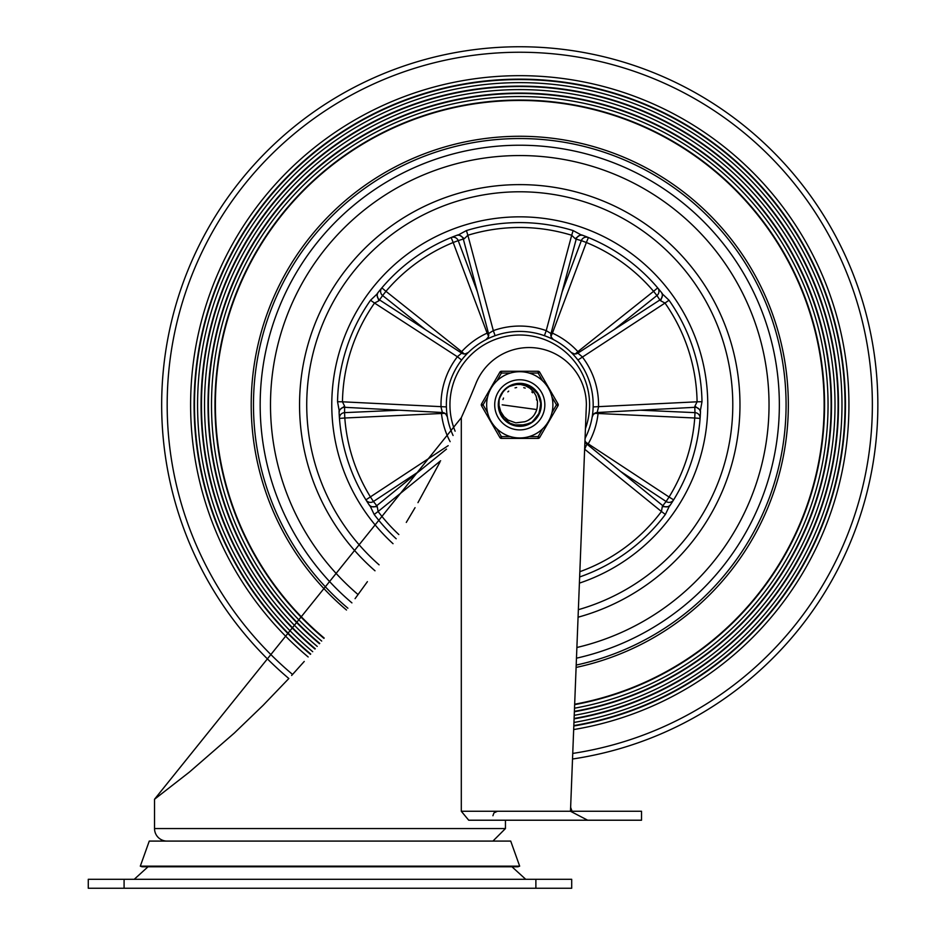 <?xml version="1.0" encoding="UTF-8"?>
<svg xmlns="http://www.w3.org/2000/svg" width="935" height="935" viewBox="0 0 935 935"><rect width="100%" height="100%" fill="white"/><g stroke="black" fill="none" stroke-linecap="round" stroke-linejoin="round"><path stroke-width="1.4" d="M535.884 879.297L571.694 879.297L571.694 888.25L88.276 888.25L88.276 879.297L535.884 879.297L535.884 888.25M525.727 879.297L511.948 866.768M140.308 866.161L519.673 866.161L517.978 866.768L141.991 866.768L140.308 866.161L149.261 841.091L510.72 841.091L519.673 866.161M189.15 772.287L154.532 799.25L461.306 417.7A972.727 972.727 0 0 0 475.973 383.35A57.292 57.292 0 0 1 586.374 404.832L570.479 811.264L461.306 811.264L468.716 820.217L587.659 820.217L570.479 811.264L641.527 811.264L641.527 820.217L505.449 820.217L505.449 828.562L154.532 828.562A12.529 12.529 0 0 0 167.061 841.091M570.63 807.361L572.056 811.264M189.489 772.006L234.299 733.075L263.062 705.387L288.845 678.518A358.082 358.082 0 0 1 519.778 46.75A358.082 358.082 0 0 0 288.845 678.518M291.65 675.467L304.249 661.442M355.066 598.657L367.408 581.663M406.293 522.42L415.058 507.67M417.957 502.656L439.917 462.182M154.532 799.25L154.532 828.562M461.306 811.264L461.306 417.7M576.112 667.426A268.567 268.567 0 0 0 765.017 295.366A268.567 268.567 0 0 0 361.915 187.561A268.567 268.567 0 0 0 346.488 610.017M574.663 704.219A304.378 304.378 0 0 0 799.542 284.953A304.378 304.378 0 0 0 340.866 158.588A304.378 304.378 0 0 0 324.188 638.056M574.651 704.639A304.787 304.787 0 0 0 799.951 284.836A304.787 304.787 0 0 0 340.62 158.26A304.787 304.787 0 0 0 323.919 638.371M574.511 708.204A308.269 308.269 0 0 0 803.305 283.819A308.269 308.269 0 0 0 338.575 155.432A308.269 308.269 0 0 0 321.698 641.048M574.394 711.348A311.332 311.332 0 0 0 806.25 282.931A311.332 311.332 0 0 0 336.775 152.954A311.332 311.332 0 0 0 319.735 643.409M574.37 711.769A311.752 311.752 0 0 0 806.648 282.802A311.752 311.752 0 0 0 336.53 152.615A311.752 311.752 0 0 0 319.466 643.724M574.23 715.333A315.235 315.235 0 0 0 810.002 281.797A315.235 315.235 0 0 0 334.485 149.799A315.235 315.235 0 0 0 317.222 646.389M574.113 718.466A318.297 318.297 0 0 0 812.959 280.897A318.297 318.297 0 0 0 332.685 147.321A318.297 318.297 0 0 0 315.247 648.726M574.09 718.886A318.718 318.718 0 0 0 813.356 280.781A318.718 318.718 0 0 0 332.439 146.982A318.718 318.718 0 0 0 314.978 649.042M573.95 722.451A322.201 322.201 0 0 0 816.711 279.764A322.201 322.201 0 0 0 330.394 144.165A322.201 322.201 0 0 0 312.711 651.695M573.833 725.572A325.263 325.263 0 0 0 819.656 278.875A325.263 325.263 0 0 0 328.582 141.688A325.263 325.263 0 0 0 310.712 654.021M573.821 726.004A325.684 325.684 0 0 0 820.065 278.759A325.684 325.684 0 0 0 328.337 141.349A325.684 325.684 0 0 0 310.443 654.336M573.681 729.557A329.167 329.167 0 0 0 823.408 277.742A329.167 329.167 0 0 0 326.292 138.532A329.167 329.167 0 0 0 308.164 656.966M572.524 759.01A358.082 358.082 0 0 0 876.878 378.383A358.082 358.082 0 0 0 519.778 46.75A358.082 358.082 0 0 1 876.878 378.383A358.082 358.082 0 0 1 572.524 759.01M578.075 617.205A220.228 220.228 0 0 0 519.778 184.616A220.228 220.228 0 0 0 375.005 570.794M553.345 339.557L551.276 337.149L550.995 333.585L546.227 330.628L544.427 335.688M579.642 576.965A182.255 182.255 0 0 0 665.369 514.46L668.864 507.179A12.026 5.096 -54.3 0 0 668.934 506.758L669.846 505.718A180.829 180.829 0 0 0 700.49 411.423L700.362 410.056A12.026 5.096 -89.7 0 0 700.537 409.67L701.998 401.723A182.255 182.255 0 0 0 669.028 300.24L663.172 294.677A12.026 5.096 -126.3 0 0 662.798 294.467L662.097 293.286A180.829 180.829 0 0 0 581.886 235.001L580.542 234.697A12.026 5.096 -161.7 0 0 580.226 234.404L573.132 230.571A182.255 182.255 0 0 0 466.425 230.571L467.862 235.258A177.346 177.346 0 0 1 571.694 235.258L546.227 330.628A78.774 78.774 0 0 0 493.318 330.628L495.118 335.688M579.408 583.124A187.993 187.993 0 0 0 707.772 404.832A187.993 187.993 0 0 0 443.891 232.838A187.993 187.993 0 0 0 393.039 543.691M662.097 293.286L661.185 292.117A5.376 5.365 141.4 0 1 659.9 299.971L660.659 300.778L662.798 294.467M581.886 235.001L583.276 235.515A5.376 5.365 110.6 0 0 576.205 239.161L581.336 240.622L562.262 291.521M466.425 230.571L459.319 234.404A12.026 5.096 161.7 0 0 459.003 234.697L457.659 235.001A180.829 180.829 0 0 0 377.448 293.286L376.747 294.467A12.026 5.096 126.3 0 0 376.373 294.677L370.529 300.24A182.255 182.255 0 0 0 337.547 401.723L339.008 409.67A12.026 5.096 89.7 0 0 339.195 410.056L339.066 411.423A180.829 180.829 0 0 0 369.699 505.718L370.611 506.758A12.026 5.096 54.3 0 0 370.692 507.179L374.175 514.46A182.255 182.255 0 0 0 396.171 538.77M669.846 505.718L670.664 504.491A5.376 5.365 -146.6 0 1 662.81 505.695L662.272 506.676L668.934 506.758M700.49 411.423L700.432 412.908A5.376 5.365 -177.4 0 0 694.775 407.309L694.986 412.639L640.662 410.22M580.542 234.697L575.2 238.682L571.694 235.258L573.132 230.571M488.304 332.696L487.135 333.141L488.561 336.296M578.66 352.624L577.877 351.63L575.317 353.979M585.485 437.568L585.053 438.796A5.376 5.365 -153.5 0 1 585.485 437.557L585.065 438.386A73.409 73.409 0 0 0 519.778 331.422A73.409 73.409 0 0 0 453.078 435.5A73.409 73.409 0 0 1 449.957 427.517M597.184 412.522L640.65 410.196L596.46 412.604L593.374 414.392L592.171 416.987A5.376 5.365 -170.5 0 1 597.184 412.51L598.517 407.064A78.774 78.774 0 0 0 582.166 356.749L577.888 353.126A5.376 5.365 134.5 0 1 571.203 352.448L572.676 353.944M553.695 339.732L553.695 339.732A5.376 5.365 117.5 0 1 550.995 333.585L576.205 239.161L575.2 238.682M477.388 291.79L458.208 240.622L464.344 238.682L467.862 235.258L493.318 330.628L488.549 333.585A5.376 5.365 62.5 0 1 485.849 339.732L487.719 338.797M467.371 353.43L468.341 352.448A5.376 5.365 45.5 0 1 461.668 353.126L457.379 356.749L461.633 360.022M337.547 401.723L342.455 401.805A177.346 177.346 0 0 1 374.538 303.057L457.379 356.749A78.774 78.774 0 0 0 441.028 407.064L442.372 412.51A5.376 5.365 -9.5 0 1 447.374 416.987L447.059 414.918M455.111 431.187A69.821 69.821 0 0 1 531.816 336.051A69.821 69.821 0 0 1 585.45 428.546M446.392 402.751A73.409 73.409 0 0 0 446.369 404.832M583.744 368.834L580.355 363.388M592.93 398.813L592.825 397.632M399.163 410.208L344.571 412.639L344.805 418.003L444.943 413.328M339.195 410.056L344.629 406.199L344.571 412.639A5.376 5.365 -4.3 0 0 339.452 418.401L344.805 418.003A175.464 175.464 0 0 0 370.482 497.023L373.439 501.499L418.798 471.532L376.747 505.695L373.439 501.499A5.376 5.365 148.3 0 1 365.912 499.851L448.181 445.668M594.602 413.328L694.74 418.003L694.986 412.639A5.376 5.365 4.3 0 1 700.093 418.401L694.74 418.003A175.464 175.464 0 0 1 669.063 497.023L585.31 441.939M620.513 471.38L666.106 501.499L669.063 497.023L673.632 499.851A180.829 180.829 0 0 0 700.093 418.401M673.632 499.851A5.376 5.365 -148.3 0 1 666.106 501.499L662.81 505.695L586.911 444.125A5.376 5.365 -153.5 0 1 584.971 440.701L586.911 444.113L584.644 449.209M614.19 329.587L656.931 295.53L653.588 291.334L657.679 287.863A5.376 5.365 139.7 0 1 656.931 295.53L659.9 299.971L577.888 353.126L574.429 353.956L571.238 352.483M588.407 237.537L586.362 242.504L581.336 240.622A5.376 5.365 -67.7 0 1 588.407 237.537M551.241 332.696L552.421 333.141L586.362 242.504A175.464 175.464 0 0 1 653.588 291.334L577.877 351.63A78.774 78.774 0 0 0 552.421 333.141L550.984 336.296M370.529 300.24L374.538 303.057L378.885 300.778L382.614 295.53A5.376 5.365 -139.7 0 1 381.866 287.863L385.956 291.334A175.464 175.464 0 0 1 453.183 242.504L451.149 237.537A5.376 5.365 67.7 0 1 458.208 240.622L453.183 242.504L487.135 333.141A78.774 78.774 0 0 0 461.668 351.63L385.956 291.334L382.614 295.53L425.133 329.412M460.885 352.624L461.668 351.63L464.227 353.979M464.344 238.682L459.003 234.697M457.659 235.001L456.28 235.515A5.376 5.365 69.4 0 1 463.339 239.161L488.549 333.585L488.28 337.138L485.884 339.721M669.028 300.24L665.007 303.057A177.346 177.346 0 0 1 697.089 401.805L701.998 401.723M593.152 406.912L697.089 401.805L694.915 406.199L700.362 410.056M660.659 300.778L665.007 303.057L577.912 360.022M694.915 406.199L694.775 407.309L640.65 410.196M665.369 514.46L661.442 511.503A177.346 177.346 0 0 1 579.852 571.694M662.272 506.676L661.442 511.503L584.796 449.314A78.774 78.774 0 0 1 584.632 449.56M398.836 534.539A177.346 177.346 0 0 1 378.102 511.503L374.175 514.46M440.642 460.768L378.102 511.503L377.272 506.676L370.611 506.758M377.272 506.676L376.747 505.695A5.376 5.365 -33.4 0 1 368.881 504.491L369.699 505.718M339.066 411.423L339.125 412.908A5.376 5.365 -2.6 0 1 344.77 407.309L442.372 412.51L445.656 413.866L447.374 416.94M378.885 300.778L376.747 294.467M344.629 406.199L342.455 401.805L446.392 406.912M468.353 352.448L465.127 353.956L461.668 353.126L379.645 299.971A5.376 5.365 38.6 0 1 378.371 292.117L377.448 293.286M502.177 416.636L498.589 404.878L498.764 402.085M520.865 383.677L522.794 383.864M500.19 412.931L499.08 409.413M500.283 413.141L499.091 409.413M499.793 411.891L499.535 411.108M499.582 411.283L499.208 409.927M535.767 390.947L536.339 391.613M540.465 400.262L540.722 401.641M540.138 410.687L539.705 412.019M534.878 419.686L533.464 421.007M525.961 425.098L524.091 425.577M515.547 425.6L516.587 425.787M506.151 421.066L504.129 419.125M501.791 416.052L501.347 415.292M498.624 406.106L498.717 407.157M537.309 406.409L537.461 401.244L535.954 395.68L533.92 392.209L529.935 388.224L525.376 385.723L520.818 384.53L516.085 384.437L510.639 385.723L520.865 383.677L530.835 386.763L538.116 394.231L540.956 404.259L538.665 414.439L531.793 422.281L522.01 425.904L511.69 424.42L503.322 418.19L498.939 408.724L498.647 403.301M500.155 396.826L501.464 394.173M506.349 388.446L508.769 386.728M515.793 384.028L519.638 383.654M526.206 384.647L529.292 385.91M535.065 390.164L537.169 392.747M540.208 399.233L540.827 402.506M540.407 409.659L539.39 412.838M535.603 418.927L533.195 421.229M526.966 424.77L523.752 425.647M506.98 421.72L504.491 419.499M500.47 413.574L499.337 410.43M499.033 400.519L498.671 402.95M503.603 391.146L504.912 389.731M512.088 385.091L513.923 384.472M522.443 383.817L524.348 384.145M532.144 387.639L534.691 389.79M538.852 395.622L540.056 398.731M540.944 405.837L540.512 409.144M537.894 415.818L535.942 418.518M530.461 423.134L527.457 424.583M520.433 426.009L517.102 425.857M510.253 423.765L507.401 422.036M502.375 416.928L500.692 414.053M498.846 401.559L499.103 400.215M499.781 397.819L503.03 391.847M505.554 389.124L509.084 386.541L519.112 383.654L529.292 385.91L537.169 392.747L540.839 402.506L539.39 412.838L532.506 421.767M531.349 422.585L522.887 425.799M521.485 425.951L512.509 424.735M511.2 424.209L503.895 418.857M502.995 417.781L499.126 409.588M514.764 384.25L518.247 383.701M525.201 384.355L528.824 385.676M534.317 389.427L536.865 392.314M539.904 398.228L540.769 401.992M540.968 404.832L539.588 412.347M538.431 414.883L533.593 420.89M502.13 393.109L504.9 389.755M509.856 386.108L517.23 383.806M521.391 383.712L529.607 386.061M531.29 387.055L535.264 390.374M538.35 394.64L540.313 399.631M498.858 408.209L498.635 406.281M500.295 396.51L502.411 392.7M506.63 388.224L510.3 385.886M516.143 383.958L519.556 383.654M535.299 390.421L537.38 393.039M540.301 399.572L540.874 402.856M540.325 410.009L539.25 413.165M535.369 419.184L532.927 421.451M526.627 424.887L512.999 424.911M506.7 421.51L504.245 419.254M500.33 413.247L499.243 410.091M498.589 404.832L499.103 400.192L499.021 405.416L500.728 411.599L504.035 416.671L508.044 420.072L515.746 422.865L524.605 421.767A17.613 17.613 0 0 0 537.356 405.778M503.509 391.262L507.027 387.92M511.585 385.29L517.803 383.747M522.817 383.864L527.854 385.255M532.447 387.85L536.211 391.473M538.992 395.914L540.605 400.951M540.921 406.211L539.939 411.353M537.718 416.11L534.376 420.189M530.145 423.31L518.154 425.963L508.266 422.632L505.625 420.598M528.03 420.388L531.361 418.097M534.469 414.544L536.281 410.968M536.491 410.371L536.737 409.553L502.165 404.832M530.016 419.16L530.706 418.646M535.615 412.534L535.965 411.762M531.828 417.676L532.436 417.08M529.292 419.651L530.355 418.915M535.206 413.317L535.79 412.16M533.417 415.97L533.943 415.292M530.484 418.81L531.489 417.992M535.86 412.008L536.339 410.804M536.784 400.274L536.468 399.233M532.623 392.793L531.816 391.987M525.225 388.095L523.729 387.674M516.634 387.511L515.045 387.873M508.722 391.122L507.845 391.882M503.521 398.041L502.972 399.561M499.103 400.18A21.189 21.189 0 0 1 510.639 385.723M510.44 436.61L501.429 436.61L499.874 437.51L481.525 405.732L499.874 437.51A1.788 1.788 0 0 0 501.429 438.41L538.128 438.41L501.429 438.41L501.429 436.61L496.917 428.814M542.627 428.814L538.128 436.61L538.128 438.41A1.788 1.788 0 0 0 539.67 437.51L558.02 405.732L556.465 404.832L551.966 412.639M487.579 412.639L483.079 404.832L481.525 403.943L499.874 372.165A1.788 1.788 0 0 1 501.429 371.265L538.128 371.265L501.429 371.265L501.429 373.053L510.44 373.053M529.105 373.053L538.128 373.053L539.67 372.165L558.02 403.943A1.788 1.788 0 0 1 558.02 405.732M481.525 405.732A1.788 1.788 0 0 1 481.525 403.943A1.788 1.788 0 0 0 481.525 405.732L483.079 404.832L487.579 397.024M542.627 380.861L538.128 373.053L538.128 371.265A1.788 1.788 0 0 1 539.67 372.165M494.708 404.832A25.07 25.07 0 0 1 519.778 379.774A25.07 25.07 0 0 1 544.836 404.832A25.07 25.07 0 0 1 519.778 429.901A25.07 25.07 0 0 1 494.708 404.832A25.07 25.07 0 0 1 532.307 383.128A25.07 25.07 0 0 1 532.307 426.547A25.07 25.07 0 0 1 494.708 404.832A25.07 25.07 0 0 1 519.778 379.774A25.07 25.07 0 0 1 544.836 404.832A25.07 25.07 0 0 1 519.778 429.901A25.07 25.07 0 0 1 494.708 404.832M552.901 404.832A33.122 33.122 0 0 0 519.778 371.709A33.122 33.122 0 0 0 486.656 404.832A33.122 33.122 0 0 0 519.778 437.954A33.122 33.122 0 0 0 552.901 404.832A33.122 33.122 0 0 0 519.778 371.709A33.122 33.122 0 0 0 486.656 404.832A33.122 33.122 0 0 0 519.778 437.954A33.122 33.122 0 0 0 552.901 404.832M498.285 404.832A21.482 21.482 0 0 0 530.519 423.438A21.482 21.482 0 0 0 530.519 386.225A21.482 21.482 0 0 0 498.285 404.832M124.086 888.25L124.086 879.297M576.883 647.499A249.294 249.294 0 0 0 519.778 155.549A249.294 249.294 0 0 0 358.082 594.578M576.474 658.182A259.614 259.614 0 0 0 519.778 145.229A259.614 259.614 0 0 0 351.911 602.876M576.194 665.077A266.288 266.288 0 0 0 519.778 138.544A266.288 266.288 0 0 0 347.878 608.206M572.746 753.423A352.6 352.6 0 0 0 871.362 378.278A352.6 352.6 0 0 0 312.524 119.575A352.6 352.6 0 0 0 292.561 674.462M379.084 564.833A213.063 213.063 0 0 1 519.778 191.78A213.063 213.063 0 0 1 578.368 609.678M441.495 413.726A78.774 78.774 0 0 0 450.132 441.659M588.325 443.658A78.774 78.774 0 0 0 598.049 413.726M446.498 449.104L418.833 471.544L446.498 449.104M539.67 437.51L538.128 436.61L529.105 436.61M496.917 380.861L501.429 373.053L499.874 372.165M551.966 397.024L556.465 404.832L558.02 403.943M148.034 866.768L134.243 879.297M505.449 828.562L492.92 841.091M492.92 815.741L493.925 812.912L497.397 811.264M477.317 291.533L488.549 333.596M550.995 333.596L562.227 291.533M614.412 329.447L577.877 353.126M620.711 471.544L586.911 444.113M398.894 410.196L442.372 412.522M461.668 353.126L425.133 329.447"/></g></svg>
